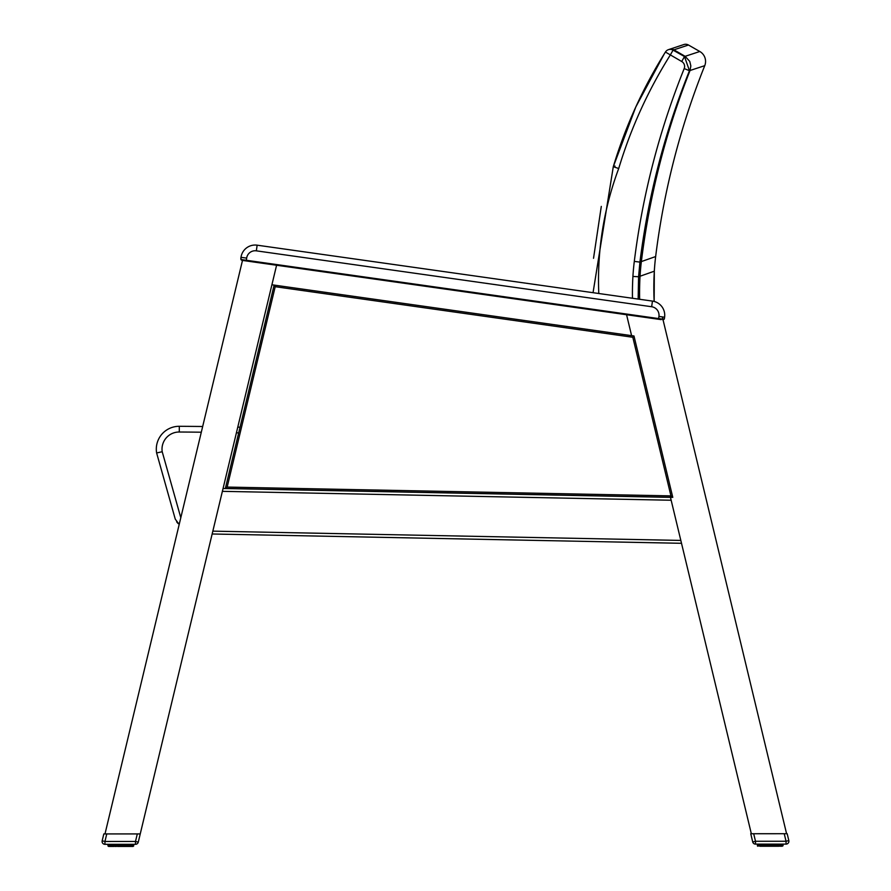 <?xml version="1.0" encoding="UTF-8"?>
<svg xmlns="http://www.w3.org/2000/svg" width="891" height="891" viewBox="0 0 891 891"><rect width="100%" height="100%" fill="white"/><g stroke="black" fill="none" stroke-linecap="round" stroke-linejoin="round"><path stroke-width="1.34" d="M242.519 260.339L241.94 260.339M240.938 259.571L240.993 257.321L240.804 258.735L242.018 260.35L246.25 260.952L246.651 258.123A8.565 8.565 0 0 1 256.341 250.839L651.655 306.738A8.565 8.565 0 0 1 658.939 316.428L664.597 317.229A14.278 14.278 0 0 0 654.161 301.436A14.278 14.278 0 0 1 664.597 317.229L664.396 318.644L664.597 317.229A14.278 14.278 0 0 0 652.457 301.091L257.143 245.181A14.278 14.278 0 0 0 240.993 257.321A14.278 14.278 0 0 1 257.143 245.181A14.278 14.278 0 0 0 240.993 257.321L240.949 259.593M664.396 318.644L662.781 319.858L664.396 318.644L663.461 319.256L658.638 318.577L241.528 259.593L240.793 258.746M241.149 259.882L242.018 260.35A0.691 0.579 -82 0 1 241.528 259.593M664.073 319.368L664.396 318.677L664.073 319.368M246.25 260.952L661.144 319.624L658.538 319.256L658.939 316.428M663.049 319.824A0.691 0.579 -82 0 0 663.461 319.256M178.066 523.518L176.641 521.836L178.066 523.518M180.806 517.738L162.207 451.726L156.627 452.962A22.854 22.854 0 0 1 179.314 426.299A22.854 22.854 0 0 0 156.627 452.962A22.854 22.854 0 0 1 179.314 426.299A22.854 22.854 0 0 0 156.627 452.962L175.26 519.13L179.191 524.476M635.806 106.976L664.285 53.872L635.806 106.976L613.298 166.695L593.05 292.682L613.286 166.695L618.71 168.522A467.073 462.663 -21.7 0 1 670.266 55.075L673.05 50.13A5.714 5.658 -109.2 0 0 665.443 52.057L681.704 61.501L684.488 56.545L673.05 50.13A5024.783 655.865 -90.3 0 1 673.886 49.84L688.465 45.018A5.714 5.714 0 0 0 683.742 44.583A5.714 5.714 0 0 1 688.465 45.018L699.803 51.5L685.134 56.322A5018.246 655.008 89.7 0 0 684.488 56.545L689.467 70.701A5004.056 653.159 -90.3 0 1 690.035 70.5L704.748 65.667A11.427 11.427 0 0 0 699.803 51.5L688.465 45.018M669.408 49.339A5.714 5.658 71.5 0 0 669.308 49.373A5.714 5.658 71.5 0 1 669.308 49.373A5.714 5.658 71.5 0 1 669.408 49.339A5.714 5.658 71.5 0 0 669.308 49.373A5.714 5.658 71.5 0 0 669.286 49.373A5.714 5.658 71.5 0 0 669.186 49.406A5.714 5.658 -108.7 0 1 669.264 49.384A5.714 5.658 -108.7 0 0 669.264 49.384A5.714 5.658 -108.7 0 0 669.174 49.417A5.714 5.658 -108.7 0 1 669.264 49.384A5.714 5.658 -108.7 0 0 669.264 49.384A5.714 5.658 -108.7 0 0 669.174 49.417A5.714 5.658 71.5 0 1 669.286 49.373A5.714 5.658 71.5 0 1 669.308 49.373A5.714 5.658 71.5 0 1 673.897 49.84A5.714 5.658 -108.7 0 0 669.275 49.384A5.714 5.658 -108.7 0 1 669.275 49.384L669.286 49.373A5.714 5.658 71.5 0 0 669.286 49.373A5.714 5.658 -108.7 0 1 669.386 49.339A5.714 5.658 -108.7 0 0 669.286 49.373L669.386 49.339M240.058 427.19A3444.528 3444.528 0 0 0 237.774 427.134M202.669 426.511A3444.528 3444.528 0 0 0 179.314 426.299L179.28 432.012A3438.814 3438.814 0 0 1 201.31 432.213M673.886 49.84L685.134 56.322L689.768 61.412L690.837 65.934L690.035 70.5L690.837 65.934L689.768 61.412L685.134 56.322L689.768 61.412L690.837 65.934L690.035 70.5L690.837 65.934L689.768 61.412L685.134 56.322M681.704 61.501A5.769 5.714 -19.1 0 1 684.199 68.574L689.467 70.701C664.686 132.358 648.18 196.165 639.927 262.099L638.58 276.767A4798.781 626.362 -90.3 0 1 640.05 276.232L654.317 271.198A283.472 283.472 0 0 0 654.161 301.436L654.272 272.056M638.145 299.064L638.58 276.767L632.922 276.433A292.315 289.363 160.4 0 0 632.465 298.262M699.803 51.5A11.427 11.427 0 0 1 704.748 65.667A767.853 767.051 167.5 0 0 655.653 256.552L641.364 261.575A4813.416 628.278 89.7 0 0 639.927 262.099L634.303 261.397A236.193 234.043 158.2 0 0 632.922 276.433A236.193 234.043 158.2 0 1 634.303 261.397A777.487 770.693 155.7 0 1 684.199 68.574M654.161 301.436L654.317 271.198A228.519 228.519 0 0 1 655.653 256.552M615.035 166.094A4908.942 640.74 -90.3 0 0 613.32 166.706M670.945 495.886L672.772 497.345L633.98 335.985L632.81 337.266L670.945 495.886L227.16 487.076L225.356 488.468L672.772 497.345M633.98 335.985L274.127 285.098L225.356 488.468M227.16 487.076L275.208 286.69L274.127 285.098L631.596 335.651L271.911 284.775L276.589 265.24L140.243 833.92L106.753 833.931L104.949 841.472L102.175 840.803A2.851 2.851 0 0 0 104.949 844.323L135.499 844.312A2.851 2.851 0 0 0 138.283 842.129L140.243 833.92M104.993 833.931L242.653 259.749M626.573 314.735L631.596 335.64L626.573 314.735M662.347 316.906L786.586 833.72M752.717 841.939A2.851 2.851 0 0 0 755.501 844.122L755.501 841.271L752.717 841.939L750.745 833.731L751.336 833.731L670.11 495.864M681.515 543.298L212.158 533.987M223.062 488.491L670.477 497.367M127.625 833.92L125.286 833.92L127.625 833.92M121.555 844.323L121.599 846.45L117.512 846.45L117.467 844.323M126.711 844.323L126.567 846.45L124.161 846.45L125.174 846.45L125.397 844.323M131.066 846.439L129.518 846.439L132.369 846.439L131.59 845.982L131.59 844.323L131.59 845.982L130.543 846.439L129.518 846.439L129.897 844.323M116.276 844.323L116.498 846.45L115.106 846.45L114.961 844.323M118.871 844.323L119.015 846.45L124.205 846.45L122.657 846.45L122.802 844.323M110.027 844.323L110.506 846.45L109.738 846.45L111.13 846.45L110.818 844.323M108.613 846.45L108 844.323L107.978 845.993L109.738 846.45M133.672 844.312L133.695 845.982L132.714 846.439M130.854 844.323L130.543 846.439M124.205 844.323L124.161 846.45M763.375 833.731L765.703 833.72L763.375 833.731M773.544 844.122L773.488 846.25L769.401 846.25L770.927 846.25L769.401 846.25L770.927 846.25L769.401 846.25L769.445 844.122M776.039 844.122L775.894 846.25L774.725 845.793L776.818 846.25L777.13 844.122M783.011 845.782L782.053 846.238L783.022 845.782L783.011 844.122L783.022 845.782M781.641 844.122L781.262 846.238L782.855 845.782L782.855 844.122L782.175 846.238L782.599 844.122M780.182 844.122L779.87 846.238L781.262 846.238L780.505 846.238L780.973 844.122M779.837 844.122L780.182 845.782L778.857 846.25L780.917 845.782L780.917 844.122L781.262 846.238M778.288 844.122L778.055 846.25L774.502 846.25L774.725 844.122M779.302 844.122L779.302 845.782L777.286 845.793L777.286 844.122L776.829 846.25L773.488 846.25L776.05 845.793M770.882 844.122L770.927 846.25L773.488 846.25L770.86 846.25M768.198 844.122L768.343 846.25L766.85 846.25L766.795 844.122M768.198 845.793L770.927 846.25L764.433 846.25L764.289 844.122M765.603 844.122L765.837 846.25L761.482 846.25L763.509 846.25L762.273 846.25L762.406 844.122M764.656 844.122L764.289 845.793M761.114 844.122L761.482 846.25L759.934 846.25L760.146 844.122M757.317 844.122L757.773 846.25L757.328 844.122M128.961 844.323L128.727 846.439L126.567 846.45L125.174 846.45L127.491 846.439L127.803 844.323M111.698 844.323L112.155 846.45L111.13 846.45L113.725 845.993L113.714 844.323L114.182 846.45L112.945 846.45L117.467 845.993M110.506 846.45L109.682 845.993L109.682 844.323M133.26 844.312L132.837 846.439L133.695 845.982L133.695 844.312M132.314 844.323L131.935 846.439L132.815 845.982L132.815 844.323M124.205 845.993L126.633 846.439M774.947 844.122L774.502 846.25M773.188 844.122L773.488 846.25L774.725 845.793M765.837 846.25L764.378 846.25M757.328 845.793L761.482 846.25M102.175 840.803L103.824 833.931L106.753 833.931M104.949 844.323L104.949 841.472L135.499 841.46L135.499 844.312M127.814 833.92L125.286 833.92M118.871 845.993L122.657 846.45M126.711 845.982L129.518 846.439L129.997 845.982L128.594 845.982L128.594 844.323M111.676 844.323L112.155 846.45L112.945 846.45L112.712 844.323M108.825 844.323L108.836 846.45M115.329 844.323L114.961 845.993M109.303 846.45L109.359 844.323M132.837 846.439L133.527 844.312L133.06 846.439M132.993 844.323L132.993 845.982L131.935 846.439M755.501 844.122L786.051 844.111A2.851 2.851 0 0 0 788.825 840.592L787.176 833.72L753.686 833.731L755.501 841.271L786.051 841.26L786.051 844.111M751.804 833.731L753.686 833.731M762.863 833.731L768.81 833.72M770.882 845.793L771.996 846.25L772.408 844.122M759.934 846.25L759.355 844.122M781.485 846.238L782.32 845.782L781.485 846.238M778.812 846.25L779.324 844.122M781.318 844.122L781.697 846.238M782.175 846.238L782.32 844.122M761.037 845.793L759.009 845.793L759.009 844.122M757.484 845.793L757.74 844.122M240.993 257.321L246.651 258.123M652.457 301.091L651.655 306.738M257.143 245.181L256.341 250.839M236.416 432.814A3438.814 3438.814 0 0 1 238.688 432.87M162.207 451.726A17.141 17.141 0 0 1 179.28 432.012M598.797 293.495A322.152 318.978 -20.5 0 1 618.71 168.522M639.638 299.276A284.062 281.634 89.7 0 1 640.05 276.232A228.987 227.027 89.7 0 1 641.364 261.575C649.483 195.786 665.711 132.091 690.035 70.5M275.208 286.69L632.81 337.266M212.838 531.147L680.824 540.425M671.168 500.241L222.382 491.342M138.283 842.129L135.499 841.46L137.314 833.92M108.145 845.993L108.412 844.323M108.847 844.323L108.847 845.993M110.083 844.323L110.083 845.993L110.083 844.323M111.776 844.323L111.776 845.993L113.079 845.993L113.079 844.323M113.87 844.323L113.87 845.993M120.118 845.993L120.118 844.323M108.825 845.993L108.68 844.323M111.676 845.993L111.175 844.323M116.053 844.323L116.053 845.993M117.824 845.993L117.824 844.323M118.592 844.323L118.592 845.993M120.441 845.993L120.441 844.323M121.232 844.323L121.232 845.993M123.081 845.993L123.081 844.323M123.849 844.323L123.849 845.993M125.62 845.982L125.62 844.323M126.344 844.323L126.344 845.982M127.948 845.982L127.948 844.323L127.948 845.982M129.997 845.982L129.997 844.323L129.897 845.982M130.854 845.982L130.498 844.323M132.314 845.982L131.991 844.323M788.825 840.592L786.051 841.26L784.236 833.72M770.559 844.122L770.559 845.793M779.224 845.782L779.224 844.122M782.153 845.782L782.153 844.122M758.018 844.122L758.018 845.793L758.163 844.122L758.698 845.793L758.687 844.122M759.41 844.122L759.41 845.793L759.41 844.122M761.114 845.793L762.039 845.793L762.039 844.122M763.208 844.122L763.208 845.793M772.408 845.793L772.129 844.122M775.671 844.122L775.671 845.793M777.921 844.122L778.288 845.782M760.502 844.122L760.146 845.793M763.052 845.793L763.052 844.122L763.509 846.25M765.38 844.122L765.38 845.793M767.151 845.793L767.151 844.122M767.919 844.122L767.919 845.793M769.768 845.793L769.768 844.122M601.291 206.411L593.529 258.29L601.291 206.411M664.285 53.872L665.432 52.046A5.714 5.714 0 0 1 668.384 49.684L669.264 49.384M669.286 49.373L683.842 44.55M613.298 166.695C625.538 126.143 642.912 87.919 665.432 52.046M112.945 846.45L112.099 846.45M128.727 846.439L129.574 846.439L128.727 846.439M778.055 846.25L778.901 846.25M762.273 846.25L761.437 846.25M119.015 846.45L120.14 846.45L119.015 846.45M131.645 844.323L131.166 846.439M132.848 844.323L132.369 846.439M782.175 845.782L782.175 844.122M768.343 846.25L766.795 846.25"/></g></svg>
